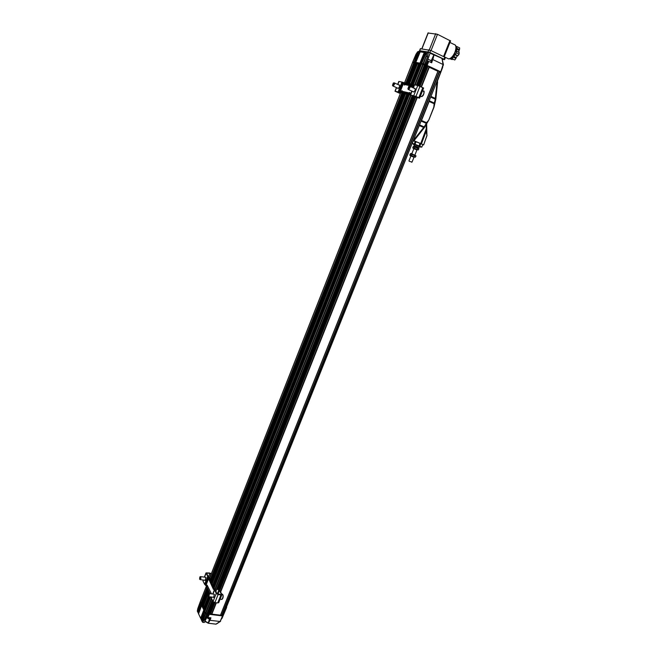 <?xml version="1.0" encoding="UTF-8"?>
<svg xmlns="http://www.w3.org/2000/svg" width="657" height="657" viewBox="0 0 657 657"><rect width="100%" height="100%" fill="white"/><g stroke="black" fill="none" stroke-linecap="round" stroke-linejoin="round"><path stroke-width="0.99" d="M413.212 144.014L420.62 146.963M412.966 143.867L420.923 147.028M414.403 146.232L414.641 145.797L417.458 146.872L418.427 147.316L418.246 147.759M414.567 148.975L416.965 149.886L414.937 154.929M413.196 146.503L418.928 148.786L418.189 149.977L412.785 147.521L413.926 146.109L418.788 148.359M413.836 148.704L416.94 149.936M412.785 147.521L412.925 147.94M417.211 149.205L417.63 148.178M414.345 148.063L414.756 147.037M411.643 156.267L414.025 157.187L412.038 162.057M410.264 153.812L415.988 156.087L415.24 157.286L409.861 154.83L410.995 153.418L415.856 155.684M410.912 155.988L414.017 157.22M414.271 156.53L414.682 155.504M411.405 155.389L411.816 154.362M393.543 82.987L394.2 82.848L394.561 84.03L393.329 86.018L392.73 85.747M393.757 83.882L392.5 85.369L393.297 83.037L393.757 83.882M408.991 86.387L409.656 86.239L410.05 87.471L408.761 89.508L408.12 89.196M409.229 87.307L407.898 88.835L408.711 86.437L409.229 87.307M410.428 95.068L409.746 92.407L409.015 93.179L409.566 93.417L408.038 94.468L407.898 93.787L409.015 93.179M409.968 94.863L415.971 96.423L419.601 98.131L415.914 97.293L413.122 96.259L414.682 96.825L414.986 96.07M408.038 94.468L401.107 92.834L400.967 92.161L402.174 91.315L401.994 90.617L400.244 92.555L398.758 92.111L402.626 82.289L404.047 82.708L404.244 85.106L404.835 84.572L411.857 86.108L412.054 86.814L414.378 84.925M409.984 92.834L409.566 93.417M411.857 86.108L411.553 84.556L412.103 84.186L405.098 82.683L404.556 83.053L411.553 84.556M412.103 84.186L412.374 86.65M404.835 84.572L404.556 83.053M404.145 84.162L404.572 84.925M400.179 92.547L401.082 92.703M401.747 91.865L401.304 91.38M402.215 91.044L401.854 91.627M400.967 92.161L407.898 93.787M411.134 95.15L410.526 95.109M400.729 92.793L395.621 91.454L400.343 93.466M413.237 87.857L414.427 84.794L417.77 85.484L423.617 88.046L419.601 98.131M414.682 96.825L418.468 97.606L411.175 95.109M397.666 84.408L398.824 81.452L402.002 82.1L398.142 91.914L398.758 92.111M402.626 82.289L402.002 82.1M400.31 93.557L394.997 91.208L398.142 91.914M414.468 88.416L414.887 88.334C415.553 89.697 415.093 90.929 413.516 92.046L413.048 91.602M412.424 95.552L413.122 96.259M397.559 88.071L397.986 88.49C399.481 87.406 399.924 86.207 399.308 84.884L398.914 84.967M453.872 54.933L455.432 51.698M451.145 58.013L452.123 58.687L456.336 52.905L456.985 46.606L456.015 46.516M456.508 51.254L459.202 52.568L459.038 54.211L456.336 52.905M459.038 54.211L457.929 55.73L455.235 54.424M454.669 54.597L457.371 55.902L456.163 57.553L453.461 56.256M453.223 57.184L455.917 58.481L454.825 59.984L452.123 58.687M454.825 59.984L451.203 58.547M450.16 58.596L452.205 59.582L449.815 58.736M456.319 49.144L459.013 50.458L459.506 49.562L459.678 47.92L456.985 46.606M459.506 49.562L456.812 48.248M459.013 50.458L458.832 52.256L456.139 50.942M457.371 55.902L457.929 55.73M455.917 58.481L456.163 57.553M208.253 593.829L208.893 593.526L209.394 594.437L208.811 596.515L208.269 596.499L203.415 608.867L204.976 611.174M208.647 594.519L207.908 596.178L208.138 593.887L208.647 594.519M199.958 576.887L200.582 576.591L200.96 578.398L199.958 579.474M200.098 579.605L199.605 579.154L199.851 576.936L200.254 578.25L199.605 579.154M211.521 593.871L207.086 585.132L206.323 586.069L205.058 584.779L208.146 576.92L207.694 576.476L204.606 584.328L205.058 584.779M209.041 579.761L213.435 589.419L214.215 588.467L214.675 589.001L212.811 594.043L214.486 589.871M208.146 576.92L209.14 578.012L209.057 579.72L212.827 587.292L213.336 586.923L209.534 579.367L209.033 579.737M209.345 593.583L206.167 587.021L207.284 586.159M213.229 588.368L212.827 587.292M213.336 586.923L213.73 589.074M209.69 579.564L209.69 578.094L208.244 576.55L206.594 573.109L209.928 573.347L211.119 574.193M206.75 586.134L207.333 585.576L206.783 585.502M206.167 587.021L209.402 593.591M215.069 588.738L215.11 590.167M214.502 589.756L216.252 593.476L218.108 594.536L220.924 594.913L221.877 594.224L219.233 589.781L216.826 589.001L219.405 590.413L221.319 594.15L220.744 594.56L216.818 593.55L215.299 589.69M211.34 597.755L211.62 597.049L211.365 598.067L213.065 601.516L214.913 602.584L217.722 602.945L218.724 602.641L221.918 594.618M211.299 573.725L209.755 573.019L206.035 572.896L207.694 576.476M203.227 580.041L203.005 581.059L204.606 584.328M213.607 587.259L209.764 579.655L213.574 587.202M213.697 594.158L214.371 594.281L213.615 597.509L213.221 597.262M204.795 580.254L205.165 580.501L205.912 577.363L205.28 577.257M201.724 605.245L200.114 602.412M210.618 596.917L204.779 611.766L210.651 596.926L204.77 611.692L201.625 605.672M206.873 613.835L205.23 613.704L204.672 612.135M222.871 615.683L209.238 614.361L207.267 613.121M222.994 615.371L222.403 615.913L209.23 614.311L208.244 613.178L207.284 613.063M206.963 613.531L206.684 613.991L205.312 613.704L204.795 611.807M204.803 611.61L201.756 605.343M201.756 605.146L200.114 602.485M222.953 615.839L220.152 621.44L222.501 615.979M216.424 623.994L220.604 621.292M206.963 616.348L204.352 622.409L208.507 613.942M226.189 607.758L226.501 606.978M209.238 614.361L208.023 617.481L210.938 617.835L210.002 620.298L210.766 617.818M208.023 617.481L207.3 617.063M204.302 619.699L202.923 619.691L204.352 619.929L206.717 614.057M197.33 611.15L198.003 612.505L201.141 604.235M198.562 613.827L201.527 605.82L198.545 613.778L201.001 619.009L204.171 610.673M209.517 618.607L208.244 623.222L210.002 620.298L220.054 621.497L215.948 624.15L208.236 623.23L209.862 620.2M207.218 615.699L208.17 613.236M198.57 613.704L198.003 612.505M199.983 602.551L197.929 608.185M201.568 620.364L204.565 612.291L201.551 620.323L201.97 621.21L202.668 622.302L204.352 622.409L206.98 616.389M202.528 622.072L204.27 619.953L202.537 622.08M201.576 620.241L201.001 619.009M207.932 622.729L205.6 621.465M205.551 621.456L204.779 621.481M215.972 624.142L208.244 623.222L215.997 624.125M417.425 63.762L418.517 64.271L417.433 63.737M417.466 63.655L418.681 63.869M418.821 63.606L416.637 63.22L417.482 63.622L409.541 83.636L417.482 63.622M429.161 67.195L437.956 71.317M436.971 81.369L437.619 81.821L435.837 99.141L433.973 107.206L434.154 103.724L433.801 107.173L428.791 120.091L426.541 122.67L428.742 120.157L424.447 127.491L414.041 140.672L413.319 140.442M426.286 124.362L426.163 131.219L426.919 135.482L423.642 144.926L422.812 144.663M423.551 144.877L421.433 143.883L426.163 131.219M413.31 140.458L421.433 143.883M413.36 140.335L414.025 140.664L424.447 127.491L428.766 120.149L433.957 107.255L435.813 99.15M413.278 140.795L412.235 143.357L413.278 140.795L415.257 141.444L414.23 144.006L412.251 143.349M416.037 141.731L420.045 143.325L419.01 145.887L415.002 144.294L416.037 141.731L415.257 141.444M420.825 143.653L422.821 144.581L421.786 147.135L419.798 146.207L420.825 143.653L420.045 143.325M420.981 146.897L421.786 147.168L422.821 144.581M421.194 121.126L426.155 123.278L426.541 122.67L421.515 120.486L420.767 121.832M429.506 100.02L429.128 101.474L434.154 103.724L434.277 103.075L434.318 103.724M437.242 81.509L435.509 98.41L434.277 103.075M419.544 124.904L424.102 126.867L423.675 127.458L419.273 125.561M413.639 140.458L423.675 127.458L413.475 140.384M423.781 127.598L426.648 122.81M421.515 120.486L429.128 101.474M435.509 98.41L435.369 99.24L430.68 97.08M435.369 99.24L434.408 103.165M428.758 120.067L433.957 107.255M426.919 135.482L426.639 123.754M412.235 143.357L413.023 143.735M419.01 145.887L419.798 146.207M414.23 144.006L415.002 144.294M409.171 161.269L412.07 162.065M425.588 65.002L427.214 60.978L428.758 61.405L427.132 65.429L424.594 64.534L440.28 71.613L440.371 72.467M441.989 58.35L443.442 64.731L440.617 71.859M440.765 71.884L443.089 64.501L443.442 64.731M427.132 65.429L440.412 71.662M424.422 64.961L424.57 64.246L421.72 63.351L424.668 64.345M415.848 62.399L421.753 63.499M412.892 61.906L415.815 62.489L414.937 62.366L414.682 63.006L415.479 63.146M412.678 62.514L412.9 61.873L414.937 62.366M415.61 63.015L415.865 62.374L421.745 63.524M427.255 60.986L430.187 52.946L428.479 52.125L430.121 52.905L427.091 61.298M442.489 67.277L437.258 81.525M420.62 63.277L424.989 52.576L420.373 51.895M427.65 56.461L428.257 52.232L426.656 53.209L425.284 52.519L420.587 64.016L421.408 64.156M414.723 62.267L419.018 51.698L417.581 51.837L420.152 50.803L428.578 52.034M424.627 64.255L427.666 56.502L424.783 64.353M443.089 64.501L432.823 59.565L431.518 62.711M442.67 66.8L442.654 67.301M426.869 53.127L426.188 55.845L427.354 56.88L428.274 52.429M426.377 55.853L423.502 63.729M427.608 56.436L428.479 52.125M419.018 51.698L420.414 51.796M432.823 59.565L434.08 54.72L431.69 62.785L428.758 61.405M430.097 53.209L441.956 58.325L443.048 64.378M430.13 53.11L434.178 54.638M440.28 71.613L440.018 72.27M425.629 65.035L425.375 65.684M421.794 63.384L421.539 64.033M420.119 63.097L419.856 63.762M414.222 62.095L413.967 62.752M431.321 60.756L427.896 59.278M433.957 54.605L431.271 60.633L427.912 59.229M419.913 50.876L429.826 52.445L443.992 59.204L444.411 59.623L442.522 59.327M420.488 48.749L430.631 50.408L444.797 57.192L445.405 57.602L444.6 59.606M450.398 40.882L437.496 34.295L428.183 33.022M222.403 615.913L222.592 615.445M437.923 71.284L220.481 615.182L223.158 615.322L440.502 72.549L222.715 615.453M214.872 602.576L210.355 613.95L220.481 615.182M204.384 610.723L204.549 610.287M203.769 610.419L203.957 609.934M201.732 605.302L207.686 590.208L201.724 605.228L203.415 608.867M201.346 604.284L201.518 603.849L201.929 604.719M200.738 603.988L200.935 603.504M203.859 607.643L203.235 606.321M203.358 606.009L204.45 606.148M203.35 606.559L204.245 606.666M203.391 605.918L204.483 606.058M202.323 606.386L203.185 606.452L207.661 595.012M210.412 613.901L211.743 614.065M220.538 615.141L221.861 615.305M439.27 71.933L440.149 72.327M439.41 71.983L221.967 615.363M439.098 71.868L221.713 615.215M437.997 71.358L220.612 615.083M429.292 67.244L421.457 86.962M417.228 97.606L220.695 591.908M216.375 602.773L211.858 614.131M428.988 67.137L421.153 86.831M416.899 97.523L220.514 591.563M216.071 602.732L211.603 613.983M427.871 66.612L420.045 86.322M415.709 97.236L219.84 590.298M214.962 602.592L210.486 613.843M424.43 65.257L427.83 66.571M427.789 66.538L419.954 86.281M415.61 97.211L219.775 590.224M212.925 601.229L208.376 612.702L208.712 613.416L210.355 613.95M425.334 65.675L417.499 85.426M413.179 96.324L217.82 588.894M207.472 612.595L208.376 612.702M204.779 611.766L205.444 613.178L207.127 613.466L212.375 600.12M412.916 85.714L421.498 64.025L424.521 65.035L416.481 85.205M418.805 63.589L420.603 64.025L412.382 84.81M415.569 63.006L407.595 83.217L415.528 63.015L416.637 63.22M412.563 62.53L414.698 63.006L406.798 83.053M200.245 601.911L201.527 603.873L207.259 589.345M206.643 617.794L209.107 618.771M206.487 617.523L208.622 618.779L209.944 617.711M420.833 96.456L421.728 96.579C424.02 94.337 424.529 92.481 423.264 91.019L422.558 90.707M422.081 96.374C423.272 95.766 423.921 94.312 424.036 92.013M409.155 92.941L402.174 91.315M414.247 84.901L413.097 87.792M411.808 91.044L410.272 94.928M399.883 92.473L403.751 82.651M408.498 93.581L401.558 91.955M412.465 86.092L411.914 85.845M404.835 83.644L411.832 85.164M398.955 92.177L402.815 82.363M410.477 94.838L411.955 91.109L410.444 94.846M417.77 85.484L413.754 95.602M415.971 96.423L419.995 86.297M414.592 84.802L413.36 87.915M412.079 91.167L410.609 94.863M415.355 97.039L415.635 96.341M422.812 87.578L418.788 97.679M400.4 92.711L400.121 93.417M398.856 92.941L399.111 92.3M395.185 91.216L396.59 87.636M397.83 84.482L399.013 81.46M221.384 599.455L222.066 599.258C223.339 596.852 223.372 595.16 222.173 594.166L221.828 594.117M222.329 599.012C223.166 598.042 223.347 596.613 222.863 594.708M214.675 589.001L212.687 594.027M205.879 585.551L208.975 577.692M210.141 593.69L206.725 586.758M213.821 588.229L213.27 588.155M209.14 578.012L209.69 578.094M205.206 584.878L208.302 577.018M216.252 593.476L213.065 601.516M214.913 602.584L218.108 594.536M214.535 590.06L212.95 594.059M211.759 597.065L211.365 598.067M217.91 594.183L219.405 590.413M217.311 593.985L218.921 589.937M220.924 594.913L217.722 602.945M210.996 573.955L209.509 577.733M208.556 576.83L209.928 573.347M206.856 573.799L207.193 572.953M203.005 581.059L203.391 580.065M204.532 577.15L206.068 573.249M208.023 622.91L204.754 621.489M226.632 607.421L221.951 618.467M206.848 614.04L204.434 619.707M197.773 612.078L200.804 604.07M200.763 618.574L203.834 610.509M203.399 619.592L205.592 613.917M200.623 618.319L203.654 610.353M201.321 604.391L198.143 612.759M197.634 611.815L200.631 603.923M197.782 608.587L197.33 611.158M201.88 621.046L205.23 613.704M203.046 619.806L201.97 621.21M204.352 610.829L201.132 619.272M204.27 622.434L202.627 622.236M426.311 123.311L424.258 126.9M434.417 103.124L429.333 100.8M430.943 96.423L435.345 98.41L437.086 81.427M437.603 81.805L435.821 99.117M420.735 143.571L426.122 129.15M420.225 63.121L424.447 52.774M421.72 63.351L426.032 53.118M414.321 62.119L418.493 51.887M420.037 52.223L415.824 62.341L420.037 52.223M427.518 56.872L424.751 64.329M426.245 65.109L427.871 61.085M419.987 63.047L424.151 52.831M423.067 63.573L426.188 55.845L426.656 53.209M426.467 56.395L427.37 56.822M417.589 51.854L412.834 61.832M414.091 62.045L418.197 51.944M419.314 51.632L414.953 62.341M434.236 54.646L442.407 58.678M427.099 65.429L426.836 66.094M426.344 65.158L426.089 65.815M424.652 64.32L424.397 64.953M424.57 64.246L424.307 64.903M423.445 63.721L423.19 64.386M423.141 63.614L422.878 64.271M450.48 58.251C452.747 57.898 457.05 49.891 455.925 46.943M447.368 58.309L448.575 58.884C450.924 58.613 453.051 56.379 454.948 52.182C456.484 47.756 456.221 45.177 454.159 44.454M428.857 49.776L428.052 51.813M419.757 50.605L420.546 48.602M430.631 50.408L429.826 52.445M444.797 57.192L443.992 59.204M449.979 40.422L443.524 56.584M431.033 50.597L437.496 34.295M435.714 33.671L429.292 49.883M421.958 48.799L428.249 32.858M209.23 614.311L214.01 602.313M208.614 613.95L208.786 613.523M206.684 613.991L206.873 613.523M205.567 613.852L205.756 613.383M205.312 613.704L205.493 613.244M200.073 602.576L200.245 602.141M426.869 66.111L419.018 85.895M414.657 96.883L219.036 589.649M425.991 65.79L418.139 85.582M413.779 96.563L218.321 589.198M213.303 601.837L208.712 613.416M408.523 89.566L413.795 91.98M412.44 95.405L215.792 591.514M424.365 64.936L416.341 85.172M412.292 95.372L215.71 591.357M212.301 599.964L206.922 613.531M423.239 64.411L415.117 84.917M411.036 95.224L215.332 589.345M211.653 598.642L205.805 613.392M422.796 64.246L414.657 84.81M410.576 95.125L215.102 588.795M211.398 598.133L205.444 613.178M421.498 64.025L412.933 85.673M409.738 93.746L213.878 588.762M409.754 93.705L213.862 588.795M408.654 94.247L213.656 587.317M209.895 596.827L204.565 610.304M420.365 63.951L412.243 84.49M408.334 94.37L213.517 587.062M209.665 596.794L204.384 610.148M419.963 63.795L411.914 84.145M407.849 94.427L213.287 586.611M209.279 596.745L204.04 609.983M419.724 63.721L411.668 84.096M407.611 94.37L213.147 586.356M209.049 596.712L203.867 609.827M418.838 63.573L410.806 83.907M406.749 94.165L212.671 585.428M405.5 93.869L211.989 584.048M208.721 592.327L208.097 593.928M417.318 63.524L409.393 83.603M405.353 93.836L211.915 583.892M208.647 592.171L202.98 606.518M416.875 63.318L408.909 83.505M404.876 93.721L211.653 583.375M208.392 591.645L202.537 606.46M416.439 63.162L408.457 83.406M404.425 93.614L211.398 582.899M208.146 591.144L202.184 606.255M210.938 581.954L403.579 93.417L210.93 581.971M402.79 93.228L210.503 581.1M414.46 62.932L406.56 82.996M402.544 93.171L210.371 580.837M207.127 589.074L201.354 603.717M414.066 62.785L406.141 82.905M402.133 93.072L210.141 580.386M206.898 588.615L201.017 603.553M413.828 62.711L405.895 82.856M401.895 93.015L210.01 580.123M206.766 588.352L200.837 603.405M412.58 62.497L404.326 83.464M400.951 92.037L209.649 578.012M206.47 586.093L200.196 602.034M414.641 145.797L413.105 143.883M418.361 147.275L420.8 146.938M413.039 148.318L412.851 147.694M410.108 155.619L409.927 155.011M393.1 86.075L398.298 88.399M394.455 82.963L399.653 85.295M392.5 85.369L392.886 86.001M409.935 86.363L415.257 88.769M407.898 88.835L408.293 89.483M423.724 91.216C424.381 89.878 424.521 95.125 421.86 96.604L420.357 96.242M400.795 92.801L400.244 92.555M414.427 84.794L413.22 87.849M396.426 87.562L394.997 91.208M208.573 596.646L213.886 597.344M209.049 593.542L214.354 594.248M207.908 596.178L208.425 596.63M222.452 594.207C223.487 595.505 223.413 597.172 222.23 599.225L220.062 599.283M200.245 579.622L205.427 580.345M200.73 576.616L205.904 577.347M206.873 586.151L206.323 586.069M206.035 572.896L204.368 577.133M206.914 613.991L204.45 619.773L202.627 622.015M226.665 607.388L221.967 618.459M201.518 605.746L198.545 613.778M199.983 602.477L197.322 611.141M204.557 612.217L201.551 620.323M204.738 621.53L205.575 621.481L208.212 623.247M204.228 622.483L202.668 622.302M423.642 144.926L427.034 135.473M408.974 160.834L410.929 155.955M411.832 153.697L413.877 148.597M411.619 162.246L412.054 162.049M437.275 81.534L442.687 67.277M415.782 62.341L420.012 52.182M416.004 54.252L417.581 51.846M412.793 61.832L415.881 54.482M427.28 60.986L430.187 52.946M412.653 62.514L412.9 61.873M431.329 60.748L430.696 62.316M455.161 44.963C458.323 47.403 453.42 59.245 448.575 58.884L444.214 56.798M420.373 48.618L419.585 50.622M454.02 44.446L449.946 42.45M450.587 40.849L444.173 56.896M428.077 32.883L421.802 48.782M206.988 613.531L206.824 613.942M424.521 65.035L416.522 85.213M412.473 95.421L215.808 591.555M212.4 600.161L207.127 613.466M421.457 64.033L412.662 86.264M409.935 93.146L213.73 589.05M418.796 63.573L410.765 83.899M406.716 94.156L212.654 585.371M208.261 596.49L203.407 608.793M405.533 93.877L212.014 584.089M208.745 592.368L208.146 593.879M207.653 595.135L203.185 606.452M415.528 63.015L407.562 83.209M403.538 93.409L210.922 581.913M207.661 590.167L201.724 605.228M412.539 62.497L404.334 83.34M400.869 92.144L400.63 92.744M400.622 92.768L209.632 577.979M206.438 586.085L200.188 601.96"/></g></svg>
